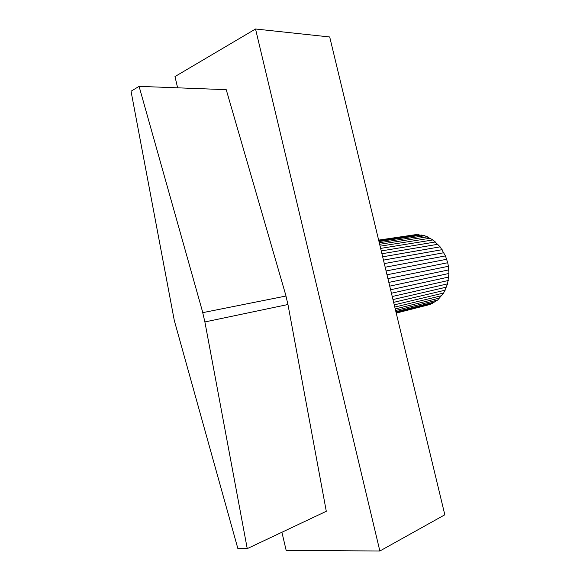 <?xml version="1.0" encoding="UTF-8"?>
<svg xmlns="http://www.w3.org/2000/svg" width="580" height="580" viewBox="0 0 580 580"><rect width="100%" height="100%" fill="white"/><g stroke="black" fill="none" stroke-linecap="round" stroke-linejoin="round"><path stroke-width="0.87" d="M174.312 320.544L131.036 91.234L139.084 86.362L226.229 89.668L286.027 296.017L202.717 312.656L285.947 296.039L287.955 304.514L326.293 511.292L247.239 548.629L237.88 548.586L174.312 320.544M247.239 548.629L204.892 321.951L287.955 304.514M202.717 312.656L204.892 321.951M202.797 312.627L139.084 86.362M386.998 274.775L447.709 262.747L445.447 255.911L440.133 246.848L433.006 239.924L424.734 235.734L416.07 234.595L378.646 240.12M416.07 234.595L378.675 240.243M418.956 234.632L378.791 240.714M421.849 235.009L378.994 241.548M424.734 235.734L379.276 242.744M427.576 236.799L379.653 244.296M430.338 238.206L380.11 246.188M433.006 239.924L380.639 248.407M435.544 241.954L381.248 250.937M437.929 244.267L381.93 253.75M440.133 246.848L382.67 256.817M442.134 249.668L383.46 260.115M443.91 252.706L384.301 263.595M445.447 255.911L385.178 267.228M446.716 259.274L386.077 270.969M396.227 313.099L430.084 304.457L437.639 300.07L443.657 293.016L447.564 283.874L448.963 273.47L448.42 266.293L387.918 278.603M448.42 266.293L447.709 262.747M448.84 269.881L388.832 282.402M448.963 273.47L389.731 286.136M448.789 277.023L390.608 289.761M448.318 280.502L391.442 293.233M447.564 283.874L392.232 296.51M446.52 287.107L392.972 299.57M445.215 290.167L393.646 302.368M443.657 293.016L394.248 304.877M441.858 295.633L394.777 307.081M439.843 297.989L395.234 308.959M437.639 300.07L395.603 310.496M435.261 301.854L395.886 311.685M432.731 303.318L396.089 312.511M430.084 304.457L396.198 312.982M177.618 87.826L174.979 76.567L255.533 29L379.857 551L286.165 550.384L281.909 532.259M379.857 551L444.824 514.793L329.701 36.968L255.533 29"/></g></svg>
